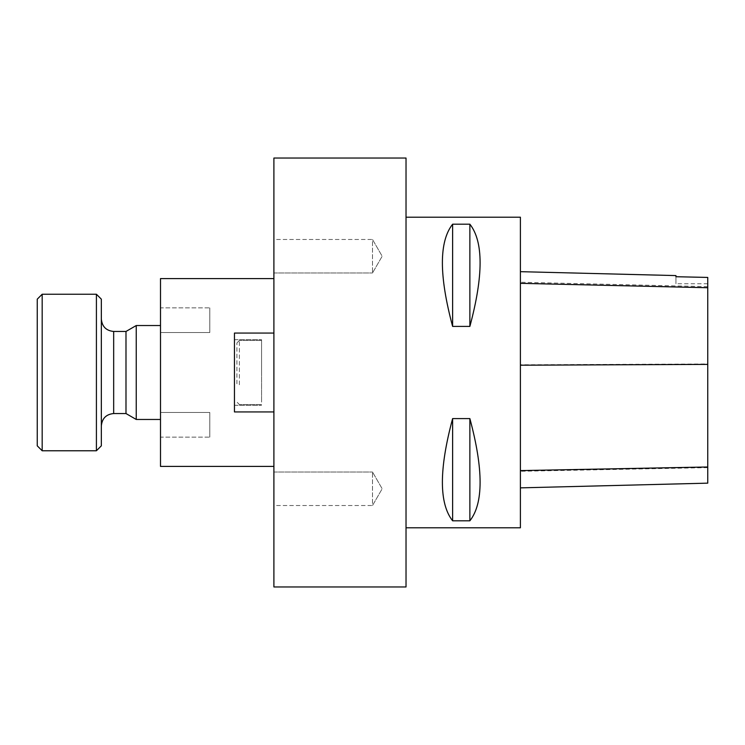 <?xml version="1.0" encoding="UTF-8"?>
<svg xmlns="http://www.w3.org/2000/svg" width="745" height="745" viewBox="0 0 745 745"><rect width="100%" height="100%" fill="white"/><g stroke="black" fill="none" stroke-linecap="round" stroke-linejoin="round"><path stroke-width="0.56" stroke-dasharray="3.73 2.79" d="M261.57 372.5L261.57 339.711L261.57 372.5M261.57 402.104L261.57 340.456L261.57 402.104M520.401 217.205L520.401 527.795M406.025 158.042L406.025 586.958M452.615 326.403L469.872 326.403C483.505 275.641 483.505 241.566 469.872 224.198L452.615 224.198C438.982 241.566 438.982 275.641 452.615 326.403L452.615 224.198M452.615 520.802L469.872 520.802C483.505 503.434 483.505 469.359 469.872 418.597L452.615 418.597C438.982 469.359 438.982 503.434 452.615 520.802L452.615 418.597M520.401 364.799L520.401 487.863L520.401 271.674L520.401 364.799L707.75 363.97L707.75 483.151M675.948 276.591L675.948 275.585M707.75 277.298L707.75 363.97M707.75 277.429L707.75 283.761L707.75 277.429M675.948 276.721L675.948 283.761L675.948 276.721M469.872 326.403L469.872 224.198M469.872 520.802L469.872 418.597M273.899 239.471L273.899 272.996L273.899 239.471L273.899 272.996L273.899 239.471L372.5 239.471L372.5 272.996L372.5 239.471L382.176 256.233L372.5 272.996L382.176 256.233L372.5 239.471L273.899 239.471M273.899 505.529L273.899 472.004L273.899 505.529L273.899 472.004L273.899 505.529L372.5 505.529L372.5 472.004L372.5 505.529L382.176 488.767L372.5 472.004L382.176 488.767L372.5 505.529L273.899 505.529M273.899 333.062L234.452 333.062L273.899 333.062L273.899 411.938L273.899 333.062L273.899 411.938L273.899 333.062L234.452 333.062L234.452 411.938L234.452 333.062L234.452 411.938L273.899 411.938M273.899 158.042L273.899 586.958M160.501 307.881L160.501 332.531L160.501 307.881L160.501 332.531L160.501 307.881L209.801 307.881L209.801 332.531L209.801 307.881L209.801 332.531L209.801 307.881L160.501 307.881M160.501 437.119L160.501 412.469L160.501 437.119L160.501 412.469L160.501 437.119L209.801 437.119L209.801 412.469L209.801 437.119L209.801 412.469L209.801 437.119L160.501 437.119M160.501 278.583L160.501 466.417M234.452 372.5L234.452 405.289L234.452 372.5M236.919 383.833L236.919 342.923L236.919 383.833M101.339 352.059L101.339 425.87L101.339 352.059M101.339 445.836L101.339 299.164M37.25 299.164L37.25 445.836M96.412 294.238L96.412 450.762M42.176 450.762L42.176 294.238M136.242 325.537L136.242 419.463M125.989 331.46L125.989 413.54M707.75 467.627L520.401 471.278M707.75 286.667L520.401 282.243M239.387 384.774L239.387 340.456L239.387 384.774M113.668 413.54L113.668 331.46M707.75 283.761L675.948 283.761M234.452 405.289L261.57 405.289L234.452 405.289M234.452 339.711L261.57 339.711L234.452 339.711M273.899 472.004L372.5 472.004L273.899 472.004M273.899 272.996L372.5 272.996L273.899 272.996M261.57 340.456L239.387 340.456L236.919 342.923L239.387 340.456L261.57 340.456M261.57 404.544L239.387 404.544L236.919 402.077L239.387 404.544L261.57 404.544M160.501 412.469L209.801 412.469L160.501 412.469M160.501 332.531L209.801 332.531L160.501 332.531"/><path stroke-width="1.12" d="M406.025 527.795L520.401 527.795L520.401 217.205L406.025 217.205M452.615 418.597L469.872 418.597C483.505 469.359 483.505 503.434 469.872 520.802L452.615 520.802C438.982 503.434 438.982 469.359 452.615 418.597L452.615 520.802M452.615 224.198L469.872 224.198C483.505 241.566 483.505 275.641 469.872 326.403L452.615 326.403C438.982 275.641 438.982 241.566 452.615 224.198L452.615 326.403M520.401 487.863L707.75 483.151L707.75 277.429L675.948 276.721L675.948 275.585L520.401 271.674M707.75 277.429L675.948 276.721M469.872 418.597L469.872 520.802M469.872 224.198L469.872 326.403M273.899 586.958L273.899 158.042L406.025 158.042L406.025 586.958L273.899 586.958M273.899 466.417L160.501 466.417L160.501 278.583L273.899 278.583M273.899 411.938L234.452 411.938L234.452 333.062L273.899 333.062M96.412 294.238L101.339 299.164L101.339 445.836L96.412 450.762L96.412 294.238L42.176 294.238L42.176 450.762L96.412 450.762M42.176 450.762L37.25 445.836L37.25 299.164L42.176 294.238M125.989 331.46L125.989 413.54L136.242 419.463L136.242 325.537L125.989 331.46L113.668 331.46L113.668 413.54C106.181 414.276 102.074 418.383 101.339 425.87M707.75 466.994L520.401 470.598M707.75 364.389L520.401 365.208M707.75 287.728L520.401 283.333M125.989 413.54L113.668 413.54M160.501 325.537L136.242 325.537M160.501 419.463L136.242 419.463M113.668 331.46C106.181 330.724 102.074 326.617 101.339 319.13"/></g></svg>
